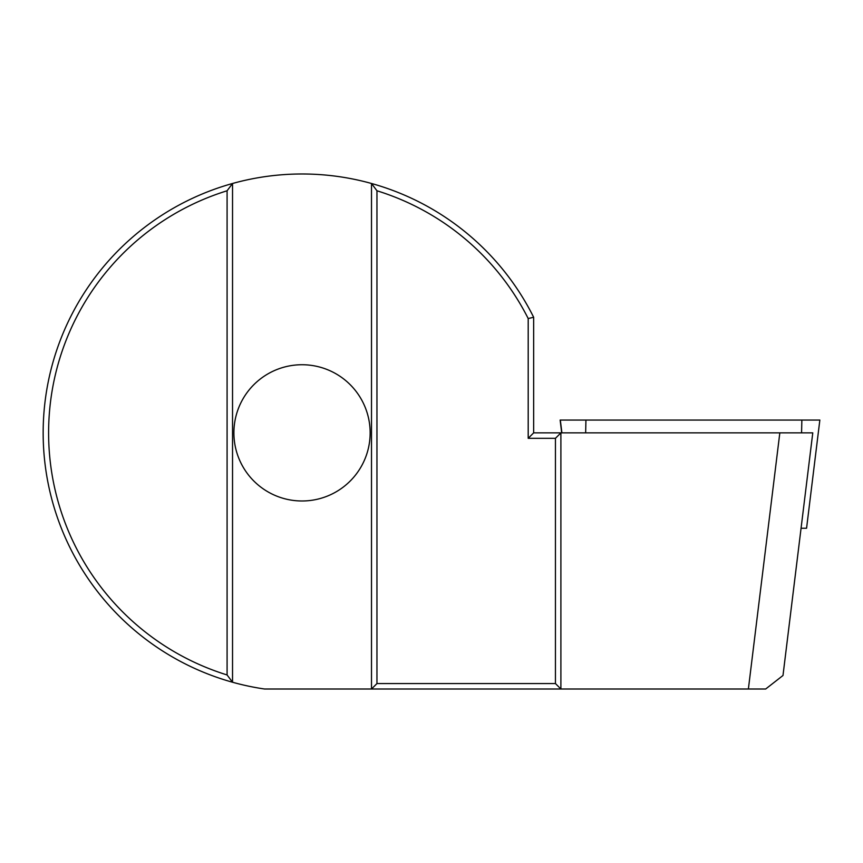 <?xml version="1.0" encoding="UTF-8"?>
<svg xmlns="http://www.w3.org/2000/svg" width="863" height="863" viewBox="0 0 863 863"><rect width="100%" height="100%" fill="white"/><g stroke="black" fill="none" stroke-linecap="round" stroke-linejoin="round"><path stroke-width="1.29" d="M370.151 432.859A68.123 68.123 0 0 0 302.028 364.736A68.123 68.123 0 0 0 233.895 432.859A68.123 68.123 0 0 0 302.028 500.982A68.123 68.123 0 0 0 370.151 432.859M376.958 190.777L376.958 683.561L555.448 683.561L555.448 438.318L528.199 438.318L528.199 318.544A253.42 253.42 0 0 0 376.958 190.777L371.511 183.485A258.878 258.878 0 0 0 232.535 183.485L232.535 682.234A258.878 258.878 0 0 0 264.563 689.008L371.511 689.008L371.511 183.485A258.878 258.878 0 0 1 533.647 317.25L533.647 432.859L812.773 432.859L782.989 675.492L765.675 689.008L748.383 689.008L779.828 432.859M227.088 674.952L232.535 682.234A258.878 258.878 0 0 1 232.535 183.485L227.088 190.777A253.42 253.42 0 0 0 227.088 674.952L227.088 190.777M555.448 438.318L560.896 432.859L560.896 689.008L748.383 689.008M555.448 683.561L560.896 689.008L371.511 689.008L376.958 683.561M528.199 318.544L533.647 317.25M528.199 438.318L533.647 432.859M560.141 420.054L561.705 432.859L560.141 420.054L819.85 420.054L806.571 528.242L801.069 528.242M561.899 432.859L560.324 420.054M801.576 432.859L801.856 420.054M585.653 432.859L585.934 420.054M796.538 565.06L791.921 602.665M806.571 528.242L819.85 420.054"/></g></svg>
